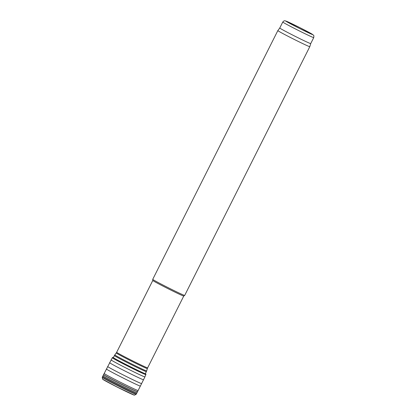 <?xml version="1.0" encoding="UTF-8"?>
<svg xmlns="http://www.w3.org/2000/svg" width="416" height="416" viewBox="0 0 416 416"><rect width="100%" height="100%" fill="white"/><g stroke="black" fill="none" stroke-linecap="round" stroke-linejoin="round"><path stroke-width="0.62" d="M183.758 296.036A17.326 0.494 -153.3 0 1 183.752 296.041A17.326 0.494 -153.3 0 1 168.054 288.688A17.326 0.494 -153.3 0 1 152.797 280.472A17.326 0.494 -153.3 0 1 152.797 280.462L152.729 279.36A17.888 0.51 -153.3 0 1 152.729 279.349L277.836 30.602A17.888 0.51 -153.3 0 1 277.841 30.602A17.888 0.51 -153.3 0 0 293.587 39.094A17.888 0.51 -153.3 0 0 309.795 46.675L184.688 295.422A17.888 0.51 -153.3 0 1 184.683 295.428A17.888 0.51 -153.3 0 1 168.485 287.841A17.888 0.51 -153.3 0 1 152.729 279.36M279.76 28.023L282.771 22.032A17.326 0.494 -153.3 0 0 298.033 30.259A17.326 0.494 -153.3 0 0 313.732 37.606L310.721 43.597A17.326 0.494 -153.3 0 1 310.721 43.597A17.326 0.494 -153.3 0 1 295.017 36.249A17.326 0.494 -153.3 0 1 279.76 28.023L277.841 30.602M103.184 379.59A17.846 0.51 26.7 0 0 119.777 388.341A17.846 0.51 26.7 0 0 134.368 395.174A17.846 0.51 26.7 0 0 134.389 395.174L136.1 394.373A18.938 0.541 26.7 0 1 121.352 387.556A18.938 0.541 26.7 0 1 102.892 377.842A18.938 0.541 26.7 0 1 102.866 377.827A18.938 0.541 26.7 0 1 102.263 377.354L102.638 379.205A17.846 0.51 26.7 0 0 102.653 379.22A17.846 0.51 26.7 0 0 103.074 379.522A17.846 0.51 26.7 0 0 103.184 379.59M312.239 34.216A15.09 0.432 -153.3 0 1 295.922 26.614A15.09 0.432 -153.3 0 1 289.609 22.641A15.09 0.432 -153.3 0 1 312.239 34.216M145.298 373.74L146.354 371.644A17.888 0.51 -153.3 0 1 130.146 364.062A17.888 0.51 -153.3 0 1 114.395 355.571L113.339 357.666M146.354 371.644L146.645 370.916A17.82 0.504 -153.3 0 1 130.499 363.366A17.82 0.504 -153.3 0 1 114.806 354.905L114.395 355.571M146.645 370.916L147.342 368.586A17.394 0.494 -153.3 0 1 131.581 361.213A17.394 0.494 -153.3 0 1 116.262 352.95L114.806 354.905M147.342 368.586L147.633 367.864A17.326 0.494 -153.3 0 1 131.929 360.516A17.326 0.494 -153.3 0 1 116.672 352.29L116.262 352.95M103.496 379.803A17.456 0.494 26.7 0 0 119.215 388.102A17.456 0.494 26.7 0 0 133.848 395.002M111.051 359.871A18.944 0.541 26.7 0 0 111.623 360.324A18.944 0.541 26.7 0 0 111.68 360.36A18.944 0.541 26.7 0 0 130.172 370.084A18.944 0.541 26.7 0 0 144.898 376.896L145.844 374.608A18.762 0.536 26.7 0 1 131.279 367.874A18.762 0.536 26.7 0 1 112.944 358.233A18.762 0.536 26.7 0 1 112.325 357.744L102.586 376.61A18.985 0.541 26.7 0 0 103.189 377.083A18.985 0.541 26.7 0 0 103.215 377.099A18.985 0.541 26.7 0 0 121.732 386.838A18.985 0.541 26.7 0 0 136.505 393.671L136.1 394.373M102.981 375.783A19.001 0.541 26.7 0 0 103.579 376.251A19.001 0.541 26.7 0 0 103.615 376.272A19.001 0.541 26.7 0 0 122.153 386.022A19.001 0.541 26.7 0 0 136.937 392.855L136.505 393.671M103.537 374.665A19.006 0.541 26.7 0 0 104.166 375.154A19.006 0.541 26.7 0 0 104.172 375.154A19.006 0.541 26.7 0 0 122.715 384.909A19.006 0.541 26.7 0 0 137.498 391.747L136.937 392.855M103.589 374.561A19.006 0.541 26.7 0 0 104.187 375.029A19.006 0.541 26.7 0 0 104.224 375.05A19.006 0.541 26.7 0 0 122.767 384.805A19.006 0.541 26.7 0 0 137.55 391.643L137.498 391.747M104.146 373.443A19.011 0.541 26.7 0 0 104.65 373.854A19.011 0.541 26.7 0 0 104.775 373.932A19.011 0.541 26.7 0 0 123.328 383.692A19.011 0.541 26.7 0 0 138.117 390.53L137.55 391.643M106.382 368.971A19.027 0.541 26.7 0 0 106.943 369.418A19.027 0.541 26.7 0 0 107.011 369.465A19.027 0.541 26.7 0 0 125.58 379.231A19.027 0.541 26.7 0 0 140.374 386.069L138.117 390.53M107.65 366.506A18.996 0.541 26.7 0 0 108.176 366.928A18.996 0.541 26.7 0 0 108.28 366.995A18.996 0.541 26.7 0 0 126.823 376.745A18.996 0.541 26.7 0 0 141.596 383.578L140.374 386.069M109.585 362.679A18.996 0.541 26.7 0 0 110.136 363.116A18.996 0.541 26.7 0 0 110.214 363.168A18.996 0.541 26.7 0 0 128.747 372.913A18.996 0.541 26.7 0 0 143.52 379.746L141.596 383.578M113.422 357.505A18.174 0.515 26.7 0 0 113.724 357.921A18.174 0.515 26.7 0 0 113.729 357.921A18.174 0.515 26.7 0 0 132.891 367.957A18.174 0.515 26.7 0 0 145.382 373.578M147.633 367.864L183.752 296.041L184.683 295.428M310.721 43.592L309.795 46.675M313.732 37.606C314.101 34.736 313.794 35.698 312.426 34.32L300.16 27.794L285.532 20.899C284.7 21.039 284.716 19.958 282.771 22.032M152.797 280.467L116.672 352.29M134.368 395.174L116.782 386.88L102.653 379.22M102.586 376.61L102.263 377.354M144.898 376.896L143.52 379.746M145.844 374.608C146.104 374.416 145.902 374.041 145.246 373.48M112.325 357.744C112.32 357.427 112.741 357.365 113.584 357.557"/></g></svg>
